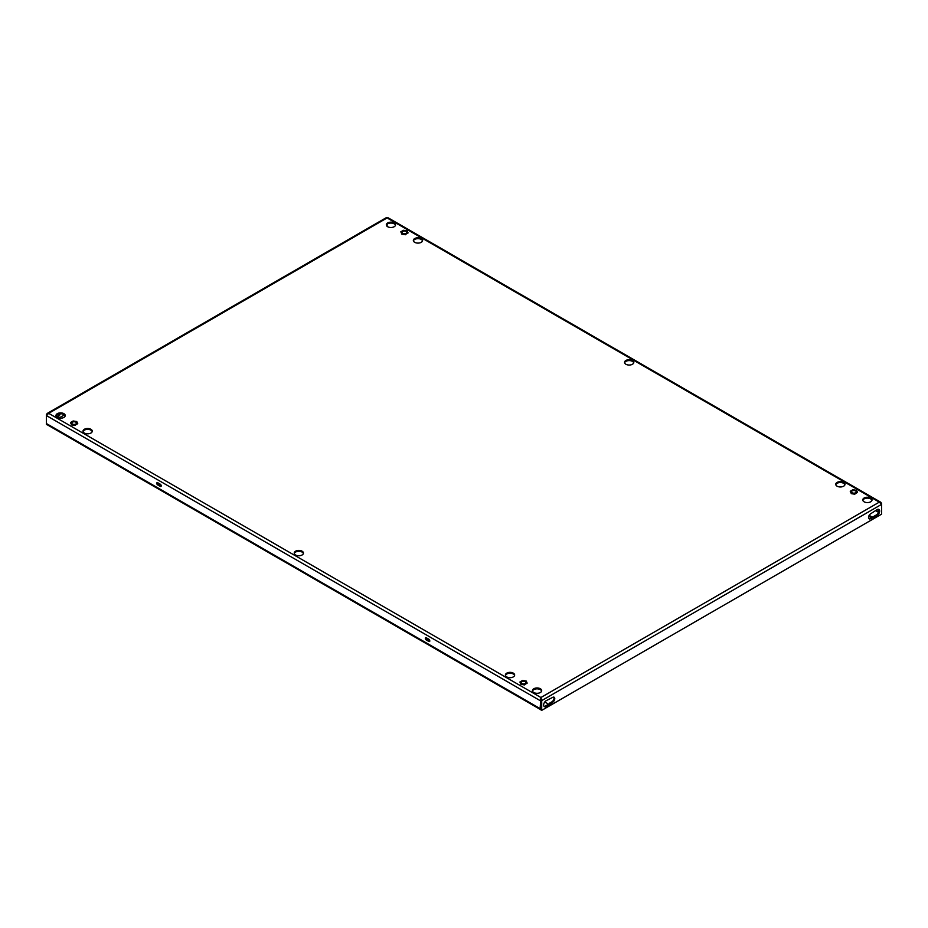 <?xml version="1.0" encoding="UTF-8"?>
<svg xmlns="http://www.w3.org/2000/svg" width="928" height="928" viewBox="0 0 928 928"><rect width="100%" height="100%" fill="white"/><g stroke="black" fill="none" stroke-linecap="round" stroke-linejoin="round"><path stroke-width="1.39" d="M394.203 222.94A4.628 2.668 0 0 0 389.168 222.36A4.628 2.668 0 0 0 386.315 224.831A4.628 2.668 0 0 0 387.66 226.722A4.628 2.668 0 0 0 392.706 227.29A4.628 2.668 0 0 0 395.56 224.831A4.628 2.668 0 0 0 394.203 222.94M386.373 225.272A4.628 2.668 180 0 1 389.528 223.172A4.628 2.668 180 0 1 394.203 223.834A4.628 2.668 180 0 1 395.49 225.272M421.242 238.554A4.628 2.668 0 0 0 416.196 237.974A4.628 2.668 0 0 0 413.343 240.433A4.628 2.668 0 0 0 414.7 242.324A4.628 2.668 0 0 0 419.734 242.904A4.628 2.668 0 0 0 422.588 240.433A4.628 2.668 0 0 0 421.242 238.554M413.412 240.886A4.628 2.668 180 0 1 416.568 238.786A4.628 2.668 180 0 1 421.242 239.436A4.628 2.668 180 0 1 422.53 240.886M90.909 429.27A4.628 2.668 0 0 0 85.863 428.69A4.628 2.668 0 0 0 83.01 431.149A4.628 2.668 0 0 0 84.367 433.04A4.628 2.668 0 0 0 89.401 433.62A4.628 2.668 0 0 0 92.255 431.149A4.628 2.668 0 0 0 90.909 429.27M83.079 431.601A4.628 2.668 180 0 1 86.234 429.502A4.628 2.668 180 0 1 90.909 430.151A4.628 2.668 180 0 1 92.197 431.601M870.673 498.023A4.628 2.668 0 0 0 865.627 497.443A4.628 2.668 0 0 0 862.773 499.914A4.628 2.668 0 0 0 864.13 501.804A4.628 2.668 0 0 0 869.165 502.384A4.628 2.668 0 0 0 872.018 499.914A4.628 2.668 0 0 0 870.673 498.023M862.843 500.354A4.628 2.668 180 0 1 865.998 498.255A4.628 2.668 180 0 1 870.673 498.916A4.628 2.668 180 0 1 871.96 500.354M843.633 482.421A4.628 2.668 0 0 0 838.599 481.841A4.628 2.668 0 0 0 835.745 484.312A4.628 2.668 0 0 0 837.091 486.191A4.628 2.668 0 0 0 842.137 486.771A4.628 2.668 0 0 0 844.99 484.312A4.628 2.668 0 0 0 843.633 482.421M835.803 484.752A4.628 2.668 180 0 1 838.958 482.653A4.628 2.668 180 0 1 843.633 483.302A4.628 2.668 180 0 1 844.921 484.752M513.3 673.136A4.628 2.668 0 0 0 508.266 672.556A4.628 2.668 0 0 0 505.412 675.027A4.628 2.668 0 0 0 506.758 676.906A4.628 2.668 0 0 0 511.804 677.486A4.628 2.668 0 0 0 514.657 675.027A4.628 2.668 0 0 0 513.3 673.136M505.47 675.468A4.628 2.668 180 0 1 508.625 673.368A4.628 2.668 180 0 1 513.3 674.018A4.628 2.668 180 0 1 514.588 675.468M632.432 360.482A4.628 2.668 0 0 0 627.398 359.902A4.628 2.668 0 0 0 624.544 362.372A4.628 2.668 0 0 0 625.901 364.263A4.628 2.668 0 0 0 630.936 364.843A4.628 2.668 0 0 0 633.789 362.372A4.628 2.668 0 0 0 632.432 360.482M624.614 362.813A4.628 2.668 180 0 1 627.757 360.714A4.628 2.668 180 0 1 632.432 361.375A4.628 2.668 180 0 1 633.72 362.813M63.87 413.656A4.628 2.668 0 0 0 58.835 413.076A4.628 2.668 0 0 0 55.982 415.547A4.628 2.668 0 0 0 57.327 417.438A4.628 2.668 0 0 0 62.373 418.018A4.628 2.668 0 0 0 65.227 415.547A4.628 2.668 0 0 0 63.87 413.656M56.04 415.988A4.628 2.668 180 0 1 59.195 413.888A4.628 2.668 180 0 1 63.87 414.549A4.628 2.668 180 0 1 65.157 415.988M302.099 551.197A4.628 2.668 0 0 0 297.064 550.617A4.628 2.668 0 0 0 294.211 553.088A4.628 2.668 0 0 0 295.568 554.979A4.628 2.668 0 0 0 300.602 555.559A4.628 2.668 0 0 0 303.456 553.088A4.628 2.668 0 0 0 302.099 551.197M294.28 553.529A4.628 2.668 180 0 1 297.424 551.429A4.628 2.668 180 0 1 302.099 552.09A4.628 2.668 180 0 1 303.386 553.529M540.34 688.738A4.628 2.668 0 0 0 535.294 688.17A4.628 2.668 0 0 0 532.44 690.629A4.628 2.668 0 0 0 533.797 692.52A4.628 2.668 0 0 0 538.832 693.1A4.628 2.668 0 0 0 541.685 690.629A4.628 2.668 0 0 0 540.34 688.738M532.51 691.07A4.628 2.668 180 0 1 535.665 688.97A4.628 2.668 180 0 1 540.34 689.632A4.628 2.668 180 0 1 541.627 691.07M881.252 503.649L881.6 504.368L541.708 700.605L540.908 697.508L540.119 708.598A2.181 1.253 120 0 0 540.56 709.595A2.181 1.253 120 0 0 540.943 709.7M387.115 224.216L387.115 226.339M428.887 639.276L426.196 637.722A1.357 0.789 -120 0 0 426.196 639.937L428.887 641.492A1.357 0.789 -120 0 0 428.887 639.276M157.621 484.88L160.312 486.434A1.357 0.789 -120 0 0 160.312 484.219L157.621 482.664A1.357 0.789 -120 0 0 157.621 484.88L158.398 484.439A1.357 0.789 60 0 1 157.447 482.583M881.6 503.452L880.776 502.245L879.315 502.129L881.6 504.368L881.6 514.135L541.708 710.372L541.708 700.605L540.908 698.401L540.119 700.605L46.4 415.558L48.685 413.331L47.224 413.436L46.4 414.642L46.4 424.409L47.27 424.792M429.838 641.132A1.357 0.789 60 0 1 429.664 641.051L426.973 639.496A1.357 0.789 60 0 1 426.022 637.64M161.263 486.075A1.357 0.789 60 0 1 161.089 485.994L158.398 484.439M540.885 700.164L540.885 708.157A1.09 0.626 120 0 0 540.943 708.447M540.908 698.401L540.908 697.508L879.315 502.129L387.881 218.405M549.504 704.538L552.67 702.276A2.993 1.728 120 0 0 554.619 699.631A2.993 1.728 120 0 0 554.167 697.241A2.993 1.728 120 0 0 552.67 697.38L546.128 700.721A3.538 2.042 120 0 0 543.82 703.83A3.538 2.042 120 0 0 544.365 706.66A3.538 2.042 120 0 0 546.128 706.486L549.504 704.538L548.738 704.097L549.399 703.273L551.893 701.823A2.993 1.728 120 0 0 553.726 699.55A2.993 1.728 120 0 0 553.726 697.102M873.468 511.954L870.638 513.81A2.993 1.728 120 0 0 868.689 516.444A2.993 1.728 120 0 0 869.142 518.833A2.993 1.728 120 0 0 870.638 518.694L877.18 515.365A3.538 2.042 120 0 0 879.489 512.244A3.538 2.042 120 0 0 878.944 509.414A3.538 2.042 120 0 0 877.18 509.588L873.468 511.954M544.017 706.37A3.538 2.042 120 0 0 545.362 706.046L548.738 704.097M868.805 518.532A2.993 1.728 120 0 0 869.872 518.242L872.366 516.803L873.329 517.198M872.877 516.919L876.403 514.912A3.538 2.042 120 0 0 878.596 512.152A3.538 2.042 120 0 0 878.514 509.263M540.943 700.164L540.943 709.932L541.708 710.372M386.292 218.405L48.685 413.331L540.908 697.508M56.515 416.8L57.362 416.312A2.993 1.728 120 0 0 59.241 413.888M57.142 417.322L58.128 416.753A2.993 1.728 120 0 0 60.169 413.772M387.057 224.263L387.057 226.293M58.974 418.041L64.392 414.909M540.56 709.595L46.852 424.548A2.181 1.253 -60 0 1 46.4 423.551L540.119 708.598M544.771 701.962L547.033 703.273A2.714 1.566 0 0 1 547.833 704.375A2.714 1.566 0 0 1 547.798 704.642L547.833 704.375M871.288 517.43A2.714 1.566 180 0 1 870.835 517.221L868.817 516.049M870.835 517.221L870.835 516.328L869.153 515.365M870.835 516.328A2.714 1.566 -0 0 0 872.424 516.78M873.41 517.221L872.645 516.78A2.714 1.566 -0 0 0 873.202 516.768M854.479 493.128A2.308 1.334 0 0 0 856.196 491.84A2.308 1.334 0 0 0 853.284 490.552A2.308 1.334 0 0 0 851.568 491.84A2.308 1.334 0 0 0 854.479 493.128M850.245 491.283L852.902 489.74L856.544 490.309L857.518 492.408L854.862 493.94L851.22 493.383L850.245 491.283L851.22 493.383M854.862 493.94L857.518 492.408M854.862 494.206L851.22 493.65M405.049 233.659A2.308 1.334 0 0 0 406.766 232.371A2.308 1.334 0 0 0 403.854 231.084A2.308 1.334 0 0 0 402.137 232.371A2.308 1.334 0 0 0 405.049 233.659M400.815 231.803L403.471 230.272L407.114 230.828L408.088 232.928L405.432 234.471L401.789 233.902L400.815 231.803L401.789 233.902M405.432 234.471L408.088 232.928M405.432 234.738L401.789 234.169M524.146 683.843A2.308 1.334 0 0 0 525.863 682.556A2.308 1.334 0 0 0 522.951 681.268A2.308 1.334 0 0 0 521.234 682.556A2.308 1.334 0 0 0 524.146 683.843M519.912 681.999L522.568 680.456L526.211 681.024L527.185 683.124L524.529 684.655L520.886 684.098L519.912 681.999L520.886 684.098M524.529 684.655L527.185 683.124M524.529 684.922L520.886 684.365M74.716 424.374A2.308 1.334 0 0 0 76.432 423.087A2.308 1.334 0 0 0 73.521 421.799A2.308 1.334 0 0 0 71.804 423.087A2.308 1.334 0 0 0 74.716 424.374M70.482 422.518L73.138 420.987L76.78 421.544L77.755 423.644L75.098 425.186L71.456 424.618L70.482 422.518L71.456 424.618M75.098 425.186L77.755 423.644M75.098 425.453L71.456 424.885M878.897 510.771L877.018 509.681M875.475 510.574L878.526 512.337M161.089 485.994L160.312 486.434M426.973 639.496L426.196 639.937M429.664 641.051L428.887 641.492M57.362 416.312L58.128 416.753M876.403 514.912L877.18 515.365M873.039 516.861L873.805 517.302M872.366 516.803L873.144 517.244M869.872 518.242L870.638 518.694M549.063 703.679L549.84 704.132M545.362 706.046L546.128 706.486M551.893 701.823L552.67 702.276M549.399 703.273L550.165 703.714M47.224 413.436L386.373 217.628M387.811 217.628L880.776 502.245"/></g></svg>
